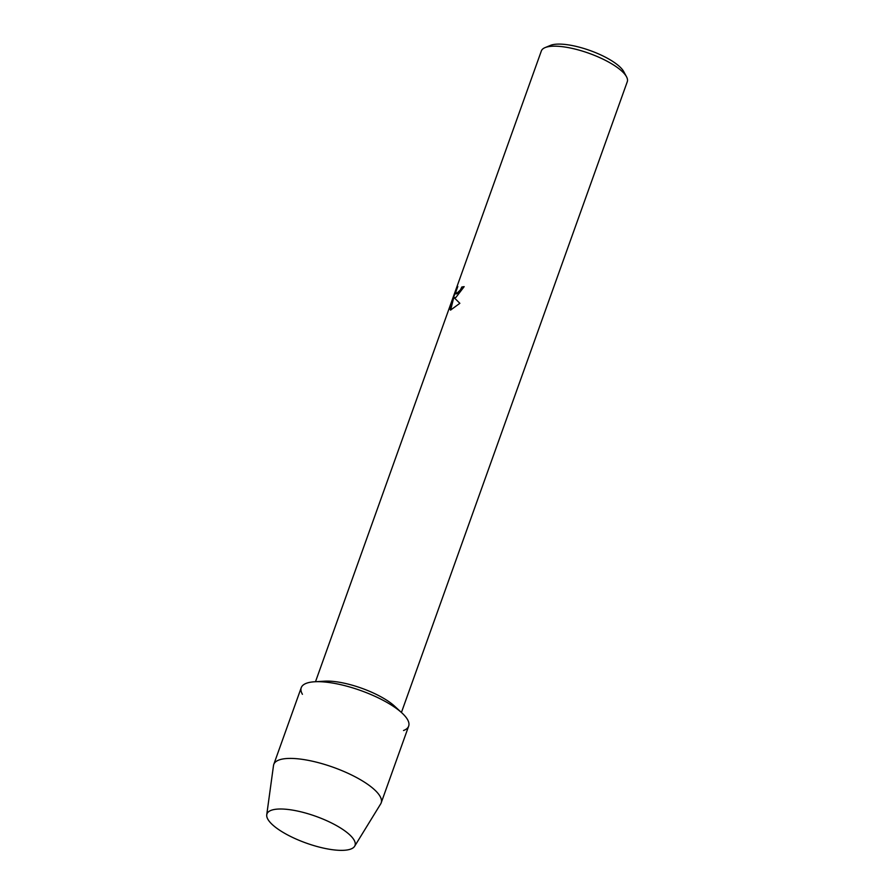 <?xml version="1.0" encoding="UTF-8"?>
<svg xmlns="http://www.w3.org/2000/svg" width="894" height="894" viewBox="0 0 894 894"><rect width="100%" height="100%" fill="white"/><g stroke="black" fill="none" stroke-linecap="round" stroke-linejoin="round"><path stroke-width="1.34" d="M271.15 810.333A46.779 14.226 -160.3 0 0 291.634 836.974A46.779 14.226 -160.3 0 0 350.828 849.043A46.779 14.226 -160.3 0 0 345.129 831.085A46.779 14.226 -160.3 0 0 283.722 809.092A46.779 14.226 -160.3 0 0 271.15 810.333A46.779 14.226 -160.3 0 0 266.736 814.803A46.779 14.226 -160.3 0 0 300.093 840.74A46.779 14.226 -160.3 0 0 350.828 849.043A46.779 14.226 -160.3 0 0 354.627 846.272A46.779 14.226 -160.3 0 0 345.129 831.085A46.779 14.226 -160.3 0 0 283.722 809.092A46.779 14.226 -160.3 0 0 271.15 810.333M403.54 730.51A57.037 17.344 -160.3 0 0 402.032 713.032A57.037 17.344 -160.3 0 0 314.677 681.764A57.037 17.344 -160.3 0 0 306.363 683.295A57.037 17.344 -160.3 0 0 302.418 694.303M464.142 286.706A45.516 13.835 -160.3 0 0 461.874 287.075L461.785 287.03A45.639 13.879 19.7 0 1 464.165 286.65L455.94 297.389L454.241 297.758L459.851 303.323M401.428 712.473L627.264 81.734A45.639 13.879 -160.3 0 0 626.515 76.761A45.639 13.879 -160.3 0 0 589.392 53.439A45.639 13.879 -160.3 0 0 545.429 47.471A45.639 13.879 -160.3 0 0 545.083 47.605A45.639 13.879 -160.3 0 0 541.339 50.969L315.504 681.709M459.851 303.312L450.52 310.117L453.772 297.456L449.548 309.235L455.191 291.925L457.817 286.493L456.018 291.422L456.052 293.925L457.337 293.489L460.477 289.779L461.785 287.03M626.515 76.761L623.755 71.632A41.068 12.482 -160.3 0 0 590.342 50.634A41.068 12.482 -160.3 0 0 550.782 45.259A41.068 12.482 -160.3 0 0 550.469 45.393L545.083 47.605M461.874 287.075L460.578 289.824L456.108 293.947M457.437 287.365L449.995 306.452M450.095 306.497L449.637 309M453.772 297.456L450.632 310.106M402.032 713.032L394.623 706.193A45.639 13.879 -160.3 0 0 324.745 681.172L314.677 681.764M354.627 846.272L380.699 803.874A57.037 17.344 -160.3 0 0 381.179 802.868A57.037 17.344 -160.3 0 0 342.424 770.84A57.037 17.344 -160.3 0 0 278.883 760.034A57.037 17.344 -160.3 0 0 273.776 764.415A57.037 17.344 -160.3 0 0 273.508 765.499L266.736 814.803M381.179 802.868L408.659 726.129A57.037 17.344 -160.3 0 0 369.904 694.102A57.037 17.344 -160.3 0 0 306.363 683.295A57.037 17.344 -160.3 0 0 301.244 687.665L273.776 764.415"/></g></svg>
